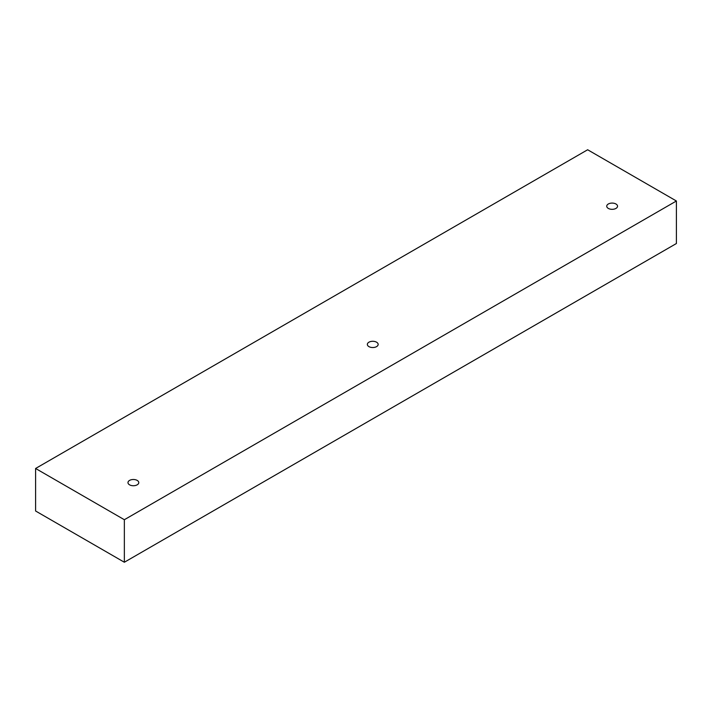 <?xml version="1.0" encoding="UTF-8"?>
<svg xmlns="http://www.w3.org/2000/svg" width="712" height="712" viewBox="0 0 712 712"><rect width="100%" height="100%" fill="white"/><g stroke="black" fill="none" stroke-linecap="round" stroke-linejoin="round"><path stroke-width="1.07" d="M608.315 208.411A5.402 3.124 180 0 1 606.731 206.204A5.402 3.124 180 0 1 612.133 203.089A5.402 3.124 180 0 1 617.544 206.204A5.402 3.124 180 0 1 614.207 209.088A5.402 3.124 180 0 1 608.315 208.411M368.932 346.619A5.402 3.124 180 0 1 367.348 344.412A5.402 3.124 180 0 1 372.759 341.288A5.402 3.124 180 0 1 378.161 344.412A5.402 3.124 180 0 1 374.823 347.296A5.402 3.124 180 0 1 368.932 346.619M129.557 484.819A5.402 3.124 180 0 1 127.973 482.62A5.402 3.124 180 0 1 133.375 479.496A5.402 3.124 180 0 1 138.778 482.62A5.402 3.124 180 0 1 135.449 485.495A5.402 3.124 180 0 1 129.557 484.819M35.6 468.478L124.351 519.716L676.4 200.998L676.4 243.522L124.351 562.24L35.6 511.002L35.6 468.478L587.649 149.76L676.4 200.998M124.351 519.716L124.351 562.24"/></g></svg>
